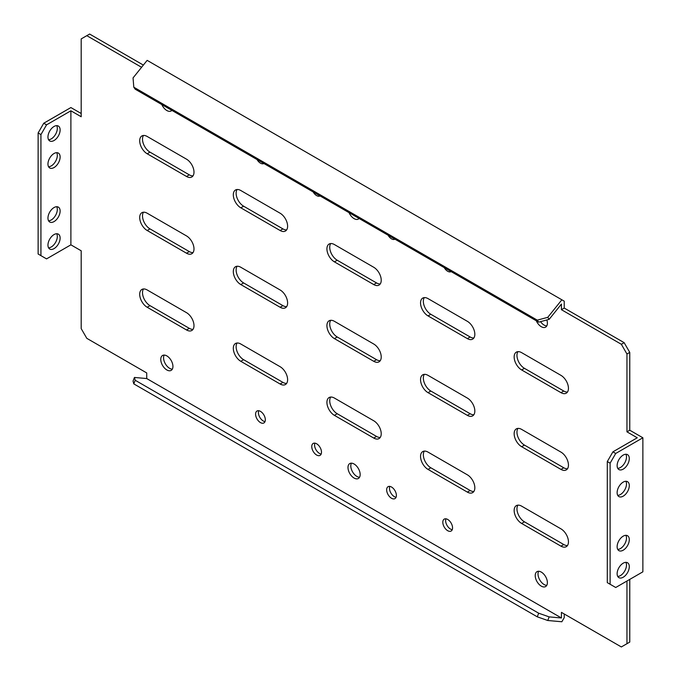 <?xml version="1.0" encoding="UTF-8"?>
<svg xmlns="http://www.w3.org/2000/svg" width="681" height="681" viewBox="0 0 681 681"><rect width="100%" height="100%" fill="white"/><g stroke="black" fill="none" stroke-linecap="round" stroke-linejoin="round"><path stroke-width="1.02" d="M320.079 195.932A6.887 3.975 60 0 1 320.07 195.941A6.887 3.975 60 0 1 316.631 195.6A6.887 3.975 60 0 1 313.183 191.957M263.905 163.508L263.905 163.508A6.887 3.975 60 0 1 260.457 163.168A6.887 3.975 60 0 1 257.018 159.533M388.076 235.192A6.887 3.975 -120 0 0 391.515 238.835A6.887 3.975 -120 0 0 394.963 239.176L394.963 239.176M444.242 267.624A6.887 3.975 -120 0 0 447.689 271.268A6.887 3.975 -120 0 0 451.128 271.608A6.887 3.975 -120 0 0 451.137 271.6M540.51 321.653A8.606 4.971 -120 0 0 544.11 325.092A8.606 4.971 -120 0 0 546.775 325.927M536.279 320.76A8.606 4.971 -120 0 0 541.301 326.718A8.606 4.971 -120 0 0 545.6 327.144A8.606 4.971 -120 0 0 546.834 319.959M349.055 212.668A8.606 4.971 -120 0 0 354.077 218.618A8.606 4.971 -120 0 0 358.376 219.052A8.606 4.971 -120 0 0 359.091 218.465M161.823 104.576A8.606 4.971 -120 0 0 166.845 110.526A8.606 4.971 -120 0 0 171.152 110.952A8.606 4.971 -120 0 0 171.867 110.373M314.886 443.152A6.887 3.975 -120 0 0 319.44 453.41A6.887 3.975 -120 0 0 321.177 454.04M316.631 443.782A6.887 3.975 -120 0 0 313.183 443.442A6.887 3.975 -120 0 0 312.128 448.958A6.887 3.975 -120 0 0 316.631 455.027A6.887 3.975 -120 0 0 320.07 455.368A6.887 3.975 -120 0 0 321.126 449.852A6.887 3.975 -120 0 0 316.631 443.782M258.72 410.728A6.887 3.975 -120 0 0 263.266 420.977A6.887 3.975 -120 0 0 265.011 421.607M260.457 411.358A6.887 3.975 -120 0 0 257.018 411.018A6.887 3.975 -120 0 0 255.962 416.534A6.887 3.975 -120 0 0 260.457 422.603A6.887 3.975 -120 0 0 263.905 422.944A6.887 3.975 -120 0 0 264.96 417.427A6.887 3.975 -120 0 0 260.457 411.358M396.07 497.275A6.887 3.975 60 0 1 394.325 496.645A6.887 3.975 60 0 1 389.779 486.387M391.515 498.262A6.887 3.975 60 0 1 387.021 492.201A6.887 3.975 60 0 1 388.076 486.685A6.887 3.975 60 0 1 391.515 487.026A6.887 3.975 60 0 1 396.019 493.087A6.887 3.975 60 0 1 394.963 498.603A6.887 3.975 60 0 1 391.515 498.262M452.235 529.707A6.887 3.975 60 0 1 450.499 529.069A6.887 3.975 60 0 1 445.953 518.82M447.689 530.695A6.887 3.975 60 0 1 443.186 524.625A6.887 3.975 60 0 1 444.242 519.109A6.887 3.975 60 0 1 447.689 519.45A6.887 3.975 60 0 1 452.184 525.519A6.887 3.975 60 0 1 451.128 531.035A6.887 3.975 60 0 1 447.689 530.695M359.542 477.262A8.606 4.971 60 0 1 356.887 476.428A8.606 4.971 60 0 1 351.413 463.174M354.077 478.053A8.606 4.971 60 0 1 348.451 470.469A8.606 4.971 60 0 1 349.77 463.574A8.606 4.971 60 0 1 354.077 463.999A8.606 4.971 60 0 1 359.696 471.584A8.606 4.971 60 0 1 358.376 478.479A8.606 4.971 60 0 1 354.077 478.053M546.775 585.354A8.606 4.971 60 0 1 544.11 584.528A8.606 4.971 60 0 1 538.637 571.265M541.301 586.145A8.606 4.971 60 0 1 535.683 578.561A8.606 4.971 60 0 1 536.994 571.665A8.606 4.971 60 0 1 541.301 572.091A8.606 4.971 60 0 1 546.92 579.676A8.606 4.971 60 0 1 545.6 586.571A8.606 4.971 60 0 1 541.301 586.145M625.873 535.326A8.606 4.971 -60 0 1 626.486 538.041A8.606 4.971 -60 0 1 617.744 549.414M629.295 539.667A8.606 4.971 -60 0 1 625.541 548.324A8.606 4.971 -60 0 1 618.91 550.631A8.606 4.971 -60 0 1 617.131 546.69A8.606 4.971 -60 0 1 620.885 538.033A8.606 4.971 -60 0 1 627.516 535.726A8.606 4.971 -60 0 1 629.295 539.667M625.873 562.344A8.606 4.971 -60 0 1 626.486 565.068A8.606 4.971 -60 0 1 617.744 576.432M629.295 566.686A8.606 4.971 -60 0 1 625.541 575.351A8.606 4.971 -60 0 1 618.91 577.65A8.606 4.971 -60 0 1 617.131 573.717A8.606 4.971 -60 0 1 620.885 565.051A8.606 4.971 -60 0 1 627.516 562.753A8.606 4.971 -60 0 1 629.295 566.686M625.873 481.271A8.606 4.971 -60 0 1 626.486 483.995A8.606 4.971 -60 0 1 617.744 495.359M629.295 485.613A8.606 4.971 -60 0 1 625.541 494.278A8.606 4.971 -60 0 1 618.91 496.585A8.606 4.971 -60 0 1 617.131 492.644A8.606 4.971 -60 0 1 620.885 483.987A8.606 4.971 -60 0 1 627.516 481.68A8.606 4.971 -60 0 1 629.295 485.613M625.873 454.253A8.606 4.971 -60 0 1 626.486 456.968A8.606 4.971 -60 0 1 617.744 468.341M629.295 458.594A8.606 4.971 -60 0 1 625.541 467.251A8.606 4.971 -60 0 1 618.91 469.558A8.606 4.971 -60 0 1 617.131 465.617A8.606 4.971 -60 0 1 620.885 456.96A8.606 4.971 -60 0 1 627.516 454.653A8.606 4.971 -60 0 1 629.295 458.594M60.124 211.059A8.606 4.971 -60 0 1 56.37 219.716A8.606 4.971 -60 0 1 49.739 222.023A8.606 4.971 -60 0 1 47.959 218.082A8.606 4.971 -60 0 1 51.713 209.425A8.606 4.971 -60 0 1 58.345 207.118A8.606 4.971 -60 0 1 60.124 211.059M56.702 206.718A8.606 4.971 -60 0 1 57.323 209.433A8.606 4.971 -60 0 1 48.572 220.806M60.124 238.078A8.606 4.971 -60 0 1 56.37 246.743A8.606 4.971 -60 0 1 49.739 249.05A8.606 4.971 -60 0 1 47.959 245.109A8.606 4.971 -60 0 1 51.713 236.443A8.606 4.971 -60 0 1 58.345 234.145A8.606 4.971 -60 0 1 60.124 238.078M56.702 233.736A8.606 4.971 -60 0 1 57.323 236.46A8.606 4.971 -60 0 1 48.572 247.824M60.124 157.013A8.606 4.971 -60 0 1 56.37 165.67A8.606 4.971 -60 0 1 49.739 167.977A8.606 4.971 -60 0 1 47.959 164.036A8.606 4.971 -60 0 1 51.713 155.379A8.606 4.971 -60 0 1 58.345 153.072A8.606 4.971 -60 0 1 60.124 157.013M56.702 152.663A8.606 4.971 -60 0 1 57.323 155.387A8.606 4.971 -60 0 1 48.572 166.76M60.124 129.986A8.606 4.971 -60 0 1 56.37 138.643A8.606 4.971 -60 0 1 49.739 140.95A8.606 4.971 -60 0 1 47.959 137.009A8.606 4.971 -60 0 1 51.713 128.351A8.606 4.971 -60 0 1 58.345 126.045A8.606 4.971 -60 0 1 60.124 129.986M56.702 125.644A8.606 4.971 -60 0 1 57.323 128.36A8.606 4.971 -60 0 1 48.572 139.733M172.319 369.162A8.606 4.971 60 0 1 169.654 368.336A8.606 4.971 60 0 1 164.181 355.073M166.845 369.962A8.606 4.971 60 0 1 161.227 362.377A8.606 4.971 60 0 1 162.546 355.482A8.606 4.971 60 0 1 166.845 355.908A8.606 4.971 60 0 1 172.472 363.492A8.606 4.971 60 0 1 171.152 370.387A8.606 4.971 60 0 1 166.845 369.962M193.012 329.349A10.59 6.112 60 0 1 189.318 328.344L149.999 305.641A10.59 6.112 60 0 1 143.487 288.957M186.509 329.962L147.19 307.259A10.59 6.112 60 0 1 140.269 297.929A10.59 6.112 60 0 1 141.895 289.442A10.59 6.112 60 0 1 147.19 289.97L186.509 312.664A10.59 6.112 60 0 1 193.421 322.002A10.59 6.112 60 0 1 191.804 330.489A10.59 6.112 60 0 1 186.509 329.962L189.318 328.344M286.633 383.394A10.59 6.112 60 0 1 282.93 382.39L243.611 359.687A10.59 6.112 60 0 1 237.099 343.011M280.121 384.007L240.802 361.313A10.59 6.112 60 0 1 233.881 351.975A10.59 6.112 60 0 1 235.507 343.488A10.59 6.112 60 0 1 240.802 344.016L280.121 366.71A10.59 6.112 60 0 1 287.041 376.048A10.59 6.112 60 0 1 285.416 384.535A10.59 6.112 60 0 1 280.121 384.007L282.93 382.39M380.245 437.44A10.59 6.112 60 0 1 376.542 436.436L337.223 413.733A10.59 6.112 60 0 1 330.711 397.057M373.733 438.053L334.414 415.359A10.59 6.112 60 0 1 327.493 406.021A10.59 6.112 60 0 1 329.119 397.534A10.59 6.112 60 0 1 334.414 398.062L373.733 420.764A10.59 6.112 60 0 1 380.653 430.094A10.59 6.112 60 0 1 379.028 438.581A10.59 6.112 60 0 1 373.733 438.053L376.542 436.436M473.857 491.486A10.59 6.112 60 0 1 470.154 490.482L430.835 467.779A10.59 6.112 60 0 1 424.323 451.103M467.345 492.108L428.026 469.405A10.59 6.112 60 0 1 421.113 460.075A10.59 6.112 60 0 1 422.731 451.588A10.59 6.112 60 0 1 428.026 452.107L467.345 474.81A10.59 6.112 60 0 1 474.265 484.14A10.59 6.112 60 0 1 472.64 492.627A10.59 6.112 60 0 1 467.345 492.108L470.154 490.482M567.469 545.541A10.59 6.112 60 0 1 563.766 544.528L524.447 521.833A10.59 6.112 60 0 1 517.943 505.149M560.957 546.153L521.646 523.451A10.59 6.112 60 0 1 514.725 514.121A10.59 6.112 60 0 1 516.343 505.634A10.59 6.112 60 0 1 521.646 506.153L560.957 528.856A10.59 6.112 60 0 1 567.877 538.186A10.59 6.112 60 0 1 566.251 546.673A10.59 6.112 60 0 1 560.957 546.153L563.766 544.528M193.012 252.6A10.59 6.112 60 0 1 189.318 251.595L149.999 228.893A10.59 6.112 60 0 1 143.487 212.208M186.509 253.213L147.19 230.51A10.59 6.112 60 0 1 140.269 221.18A10.59 6.112 60 0 1 141.895 212.693A10.59 6.112 60 0 1 147.19 213.221L186.509 235.915A10.59 6.112 60 0 1 193.421 245.254A10.59 6.112 60 0 1 191.804 253.741A10.59 6.112 60 0 1 186.509 253.213L189.318 251.595M286.633 306.646A10.59 6.112 60 0 1 282.93 305.641L243.611 282.938A10.59 6.112 60 0 1 237.099 266.262M280.121 307.259L240.802 284.564A10.59 6.112 60 0 1 233.881 275.226A10.59 6.112 60 0 1 235.507 266.739A10.59 6.112 60 0 1 240.802 267.267L280.121 289.97A10.59 6.112 60 0 1 287.041 299.3A10.59 6.112 60 0 1 285.416 307.786A10.59 6.112 60 0 1 280.121 307.259L282.93 305.641M380.245 360.692A10.59 6.112 60 0 1 376.542 359.687L337.223 336.984A10.59 6.112 60 0 1 330.711 320.308M373.733 361.305L334.414 338.61A10.59 6.112 60 0 1 327.493 329.272A10.59 6.112 60 0 1 329.119 320.785A10.59 6.112 60 0 1 334.414 321.313L373.733 344.016A10.59 6.112 60 0 1 380.653 353.345A10.59 6.112 60 0 1 379.028 361.832A10.59 6.112 60 0 1 373.733 361.305L376.542 359.687M473.857 414.738A10.59 6.112 60 0 1 470.154 413.733L430.835 391.03A10.59 6.112 60 0 1 424.323 374.354M467.345 415.359L428.026 392.656A10.59 6.112 60 0 1 421.113 383.326A10.59 6.112 60 0 1 422.731 374.839A10.59 6.112 60 0 1 428.026 375.359L467.345 398.062A10.59 6.112 60 0 1 474.265 407.391A10.59 6.112 60 0 1 472.64 415.878A10.59 6.112 60 0 1 467.345 415.359L470.154 413.733M567.469 468.792A10.59 6.112 60 0 1 563.766 467.779L524.447 445.085A10.59 6.112 60 0 1 517.943 428.4M560.957 469.405L521.646 446.702A10.59 6.112 60 0 1 514.725 437.372A10.59 6.112 60 0 1 516.343 428.885A10.59 6.112 60 0 1 521.646 429.405L560.957 452.107A10.59 6.112 60 0 1 567.877 461.437A10.59 6.112 60 0 1 566.251 469.924A10.59 6.112 60 0 1 560.957 469.405L563.766 467.779M193.012 175.851A10.59 6.112 60 0 1 189.318 174.847L149.999 152.144A10.59 6.112 60 0 1 143.487 135.459M186.509 176.464L147.19 153.77A10.59 6.112 60 0 1 140.269 144.432A10.59 6.112 60 0 1 141.895 135.945A10.59 6.112 60 0 1 147.19 136.472L186.509 159.167A10.59 6.112 60 0 1 193.421 168.505A10.59 6.112 60 0 1 191.804 176.992A10.59 6.112 60 0 1 186.509 176.464L189.318 174.847M286.633 229.897A10.59 6.112 60 0 1 282.93 228.893L243.611 206.19A10.59 6.112 60 0 1 237.099 189.514M280.121 230.51L240.802 207.816A10.59 6.112 60 0 1 233.881 198.477A10.59 6.112 60 0 1 235.507 189.99A10.59 6.112 60 0 1 240.802 190.518L280.121 213.221A10.59 6.112 60 0 1 287.041 222.551A10.59 6.112 60 0 1 285.416 231.038A10.59 6.112 60 0 1 280.121 230.51L282.93 228.893M380.245 283.943A10.59 6.112 60 0 1 376.542 282.938L337.223 260.236A10.59 6.112 60 0 1 330.711 243.56M373.733 284.564L334.414 261.862A10.59 6.112 60 0 1 327.493 252.523A10.59 6.112 60 0 1 329.119 244.036A10.59 6.112 60 0 1 334.414 244.564L373.733 267.267A10.59 6.112 60 0 1 380.653 276.597A10.59 6.112 60 0 1 379.028 285.084A10.59 6.112 60 0 1 373.733 284.564L376.542 282.938M612.917 451.835L615.726 453.461L610.108 463.182L610.108 584.255L607.299 582.63L607.299 461.565L612.917 451.835L637.254 437.781L626.954 431.839L629.763 430.213L629.763 352.392L626.954 354.009L621.344 344.28L561.425 309.693L564.234 308.067L564.234 301.164L147.156 60.362L133.05 77.906L133.799 87.202L135.204 89.202L538.68 322.147L537.275 320.147L133.799 87.202M626.954 431.839L626.954 354.009M143.359 65.078L89.62 34.05L81.192 38.911L81.192 116.74L70.892 110.799L70.892 244.837L81.192 250.787L81.192 328.608L86.81 338.338L146.721 372.933L146.721 378.551L561.425 617.973L561.425 612.364L621.344 646.95L626.954 643.707L626.954 581.012M141.58 67.291L86.81 35.667M621.344 344.28L624.145 342.662L564.234 308.067M626.954 643.707L629.763 642.089L629.763 579.386M473.857 337.989A10.59 6.112 60 0 1 470.154 336.984L430.835 314.29A10.59 6.112 60 0 1 424.323 297.606M567.469 392.043A10.59 6.112 60 0 1 563.766 391.03L524.447 368.336A10.59 6.112 60 0 1 517.943 351.651M564.234 613.981L564.234 617.65L561.859 621.762L547.754 620.502L537.275 616.824L133.799 383.88L133.05 381.071L134.455 377.453L146.721 378.551M81.192 113.497L70.892 107.555L43.746 123.227L46.555 124.853L70.892 110.799M624.145 342.662L629.763 352.392M610.108 584.255L615.726 587.499L642.873 571.827L642.873 437.781L629.763 430.213M467.345 321.313A10.59 6.112 60 0 1 474.265 330.643A10.59 6.112 60 0 1 472.64 339.129A10.59 6.112 60 0 1 467.345 338.61L428.026 315.907A10.59 6.112 60 0 1 421.113 306.578A10.59 6.112 60 0 1 422.731 298.091A10.59 6.112 60 0 1 428.026 298.61L467.345 321.313M560.957 375.359A10.59 6.112 60 0 1 567.877 384.688A10.59 6.112 60 0 1 566.251 393.175A10.59 6.112 60 0 1 560.957 392.656L521.646 369.953A10.59 6.112 60 0 1 514.725 360.624A10.59 6.112 60 0 1 516.343 352.137A10.59 6.112 60 0 1 521.646 352.656L560.957 375.359M561.425 309.693L561.425 304.075L549.158 319.338L538.68 322.147M537.275 616.824L538.68 613.206L549.158 616.884L561.425 617.973M549.158 616.884L547.754 620.502M538.68 613.206L135.204 380.262L133.799 383.88M134.455 377.453L135.204 380.262M537.275 320.147L547.754 317.337L561.859 299.793M547.754 317.337L549.158 319.338M46.555 124.853L40.937 134.583L38.127 132.957L38.127 254.022L46.555 258.891L70.892 244.837M38.127 132.957L43.746 123.227M40.937 255.647L40.937 134.583M615.726 453.461L642.873 437.781M610.108 463.182L607.299 461.565M147.19 307.259L149.999 305.641M240.802 361.313L243.611 359.687M334.414 415.359L337.223 413.733M428.026 469.405L430.835 467.779M521.646 523.451L524.447 521.833M147.19 230.51L149.999 228.893M240.802 284.564L243.611 282.938M334.414 338.61L337.223 336.984M428.026 392.656L430.835 391.03M521.646 446.702L524.447 445.085M147.19 153.77L149.999 152.144M240.802 207.816L243.611 206.19M334.414 261.862L337.223 260.236M560.957 392.656L563.766 391.03M521.646 369.953L524.447 368.336M467.345 338.61L470.154 336.984M428.026 315.907L430.835 314.29"/></g></svg>
